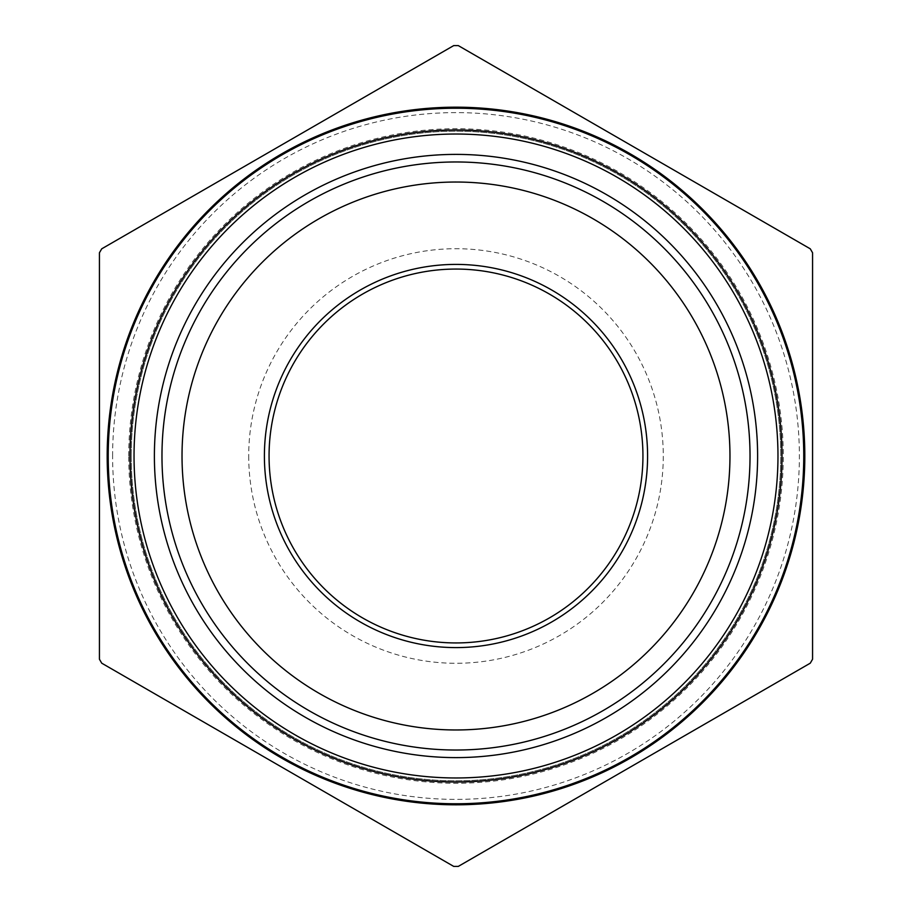 <?xml version="1.0" encoding="UTF-8"?>
<svg xmlns="http://www.w3.org/2000/svg" width="912" height="912" viewBox="0 0 912 912"><rect width="100%" height="100%" fill="white"/><g stroke="black" fill="none" stroke-linecap="round" stroke-linejoin="round"><path stroke-width="0.68" stroke-dasharray="4.56 3.42" d="M812.569 659.216L812.569 252.784A410.411 410.411 0 0 0 810.266 248.816L458.291 45.6A410.411 410.411 0 0 0 453.709 45.6L101.734 248.816A410.411 410.411 0 0 0 99.431 252.784L99.431 659.216A410.411 410.411 0 0 0 101.734 663.184L453.709 866.4A410.411 410.411 0 0 0 458.291 866.4L810.266 663.184A410.411 410.411 0 0 0 812.569 659.216M107.183 456A348.817 348.817 0 0 0 630.409 758.077A348.817 348.817 0 0 0 630.409 153.923A348.817 348.817 0 0 0 107.183 456M131.214 456A324.786 324.786 0 0 1 618.393 174.728A324.786 324.786 0 0 1 618.393 737.272A324.786 324.786 0 0 1 131.214 456A324.786 324.786 0 0 1 618.393 174.728A324.786 324.786 0 0 1 618.393 737.272A324.786 324.786 0 0 1 131.214 456M152.942 283.29A348.817 348.817 0 0 1 804.817 456A348.817 348.817 0 0 1 366.658 793.178A348.817 348.817 0 0 1 152.942 283.29M248.714 456A207.286 207.286 0 0 0 559.637 635.516A207.286 207.286 0 0 0 559.637 276.484A207.286 207.286 0 0 0 248.714 456M269.063 456A186.937 186.937 0 0 1 549.469 294.109A186.937 186.937 0 0 1 549.469 617.891A186.937 186.937 0 0 1 269.063 456M803.78 456A347.78 347.78 0 0 1 456 803.78A347.78 347.78 0 0 1 108.22 456A347.78 347.78 0 0 1 456 108.22A347.78 347.78 0 0 1 803.78 456M128.729 456A327.271 327.271 0 0 1 619.636 172.573A327.271 327.271 0 0 1 619.636 739.427A327.271 327.271 0 0 1 128.729 456M112.609 456A343.391 343.391 0 0 1 627.695 158.62A343.391 343.391 0 0 1 627.695 753.38A343.391 343.391 0 0 1 112.609 456"/><path stroke-width="1.37" d="M812.569 252.784L812.569 659.216A410.411 410.411 0 0 1 810.266 663.184L458.291 866.4A410.411 410.411 0 0 1 453.709 866.4L101.734 663.184A410.411 410.411 0 0 1 99.431 659.216L99.431 252.784A410.411 410.411 0 0 1 101.734 248.816L453.709 45.6A410.411 410.411 0 0 1 458.291 45.6L810.266 248.816A410.411 410.411 0 0 1 812.569 252.784M107.183 456A348.817 348.817 0 0 1 630.409 153.923A348.817 348.817 0 0 1 630.409 758.077A348.817 348.817 0 0 1 107.183 456A348.817 348.817 0 0 1 759.058 283.29A348.817 348.817 0 0 1 545.342 793.178A348.817 348.817 0 0 1 107.183 456M647.588 456A191.588 191.588 0 0 1 360.206 621.927A191.588 191.588 0 0 1 360.206 290.073A191.588 191.588 0 0 1 647.588 456M182.024 456A273.976 273.976 0 0 1 592.982 218.732A273.976 273.976 0 0 1 592.982 693.268A273.976 273.976 0 0 1 182.024 456A273.976 273.976 0 0 1 592.982 218.732A273.976 273.976 0 0 1 592.982 693.268A273.976 273.976 0 0 1 182.024 456M269.063 456A186.937 186.937 0 0 0 456 642.937A186.937 186.937 0 0 0 642.937 456A186.937 186.937 0 0 0 456 269.063A186.937 186.937 0 0 0 269.063 456M134.041 456A321.959 321.959 0 0 0 616.979 734.833A321.959 321.959 0 0 0 616.979 177.167A321.959 321.959 0 0 0 134.041 456M130.006 456A325.994 325.994 0 0 1 618.997 173.679A325.994 325.994 0 0 1 618.997 738.321A325.994 325.994 0 0 1 130.006 456M108.22 456A347.78 347.78 0 0 0 629.884 757.177A347.78 347.78 0 0 0 629.884 154.823A347.78 347.78 0 0 0 108.22 456M154.39 456A301.61 301.61 0 0 0 456 757.61A301.61 301.61 0 0 0 757.61 456A301.61 301.61 0 0 0 456 154.39A301.61 301.61 0 0 0 154.39 456M750.029 456A294.029 294.029 0 0 1 456 750.029A294.029 294.029 0 0 1 161.971 456A294.029 294.029 0 0 1 456 161.971A294.029 294.029 0 0 1 750.029 456"/></g></svg>
